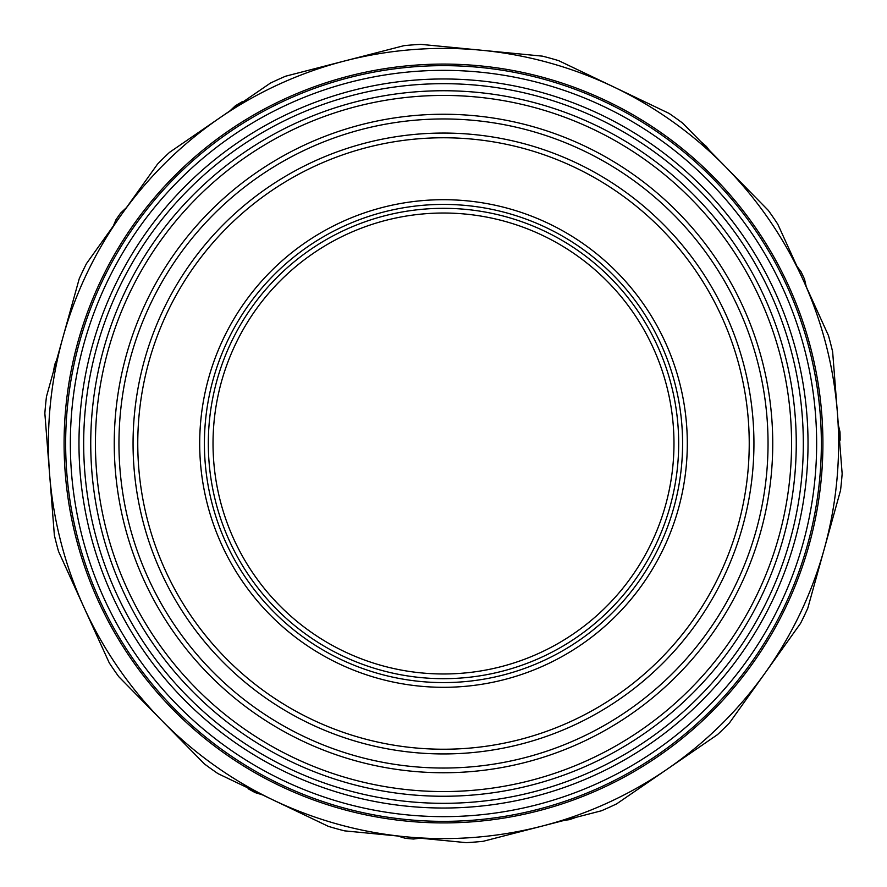 <?xml version="1.0" encoding="UTF-8"?>
<svg xmlns="http://www.w3.org/2000/svg" width="887" height="887" viewBox="0 0 887 887"><rect width="100%" height="100%" fill="white"/><g stroke="black" fill="none" stroke-linecap="round" stroke-linejoin="round"><path stroke-width="1.33" d="M213.024 443.5A230.476 230.476 0 0 0 443.5 673.976A230.476 230.476 0 0 0 673.976 443.5A230.476 230.476 0 0 0 443.5 213.024A230.476 230.476 0 0 0 213.024 443.5M678.677 443.5A235.177 235.177 0 0 1 443.5 678.677A235.177 235.177 0 0 1 208.323 443.5A235.177 235.177 0 0 1 443.5 208.323A235.177 235.177 0 0 1 678.677 443.5M70.35 443.5A373.15 373.15 0 0 0 443.5 816.65A373.15 373.15 0 0 0 816.65 443.5A373.15 373.15 0 0 0 443.5 70.35A373.15 373.15 0 0 0 70.35 443.5M821.351 443.5A377.851 377.851 0 0 1 443.5 821.351A377.851 377.851 0 0 1 65.649 443.5A377.851 377.851 0 0 1 443.5 65.649A377.851 377.851 0 0 1 821.351 443.5M199.697 443.5A243.803 243.803 0 0 1 443.5 199.697A243.803 243.803 0 0 1 687.303 443.5A243.803 243.803 0 0 1 443.5 687.303A243.803 243.803 0 0 1 199.697 443.5M682.591 443.5A239.091 239.091 0 0 0 443.5 204.409A239.091 239.091 0 0 0 204.409 443.5A239.091 239.091 0 0 0 443.5 682.591A239.091 239.091 0 0 0 682.591 443.5M397.908 805.163L391.799 804.332M135.5 404.672A310.428 310.428 0 0 1 482.328 135.5A310.428 310.428 0 0 1 751.5 482.328A310.428 310.428 0 0 1 404.672 751.5A310.428 310.428 0 0 1 135.5 404.672M746.832 481.73A305.727 305.727 0 0 0 481.73 140.168A305.727 305.727 0 0 0 140.168 405.27A305.727 305.727 0 0 0 405.27 746.832A305.727 305.727 0 0 0 746.832 481.73M121.508 402.909A324.542 324.542 0 0 0 402.909 765.492A324.542 324.542 0 0 0 765.492 484.091A324.542 324.542 0 0 0 484.091 121.508A324.542 324.542 0 0 0 121.508 402.909M770.16 484.679A329.243 329.243 0 0 1 402.321 770.16A329.243 329.243 0 0 1 116.84 402.321A329.243 329.243 0 0 1 484.679 116.84A329.243 329.243 0 0 1 770.16 484.679M98.169 399.97A348.059 348.059 0 0 0 399.97 788.831A348.059 348.059 0 0 0 788.831 487.03A348.059 348.059 0 0 0 487.03 98.169A348.059 348.059 0 0 0 98.169 399.97M793.488 487.617A352.76 352.76 0 0 1 399.383 793.488A352.76 352.76 0 0 1 93.512 399.383A352.76 352.76 0 0 1 487.617 93.512A352.76 352.76 0 0 1 793.488 487.617M86.505 398.496A359.823 359.823 0 0 0 398.496 800.495A359.823 359.823 0 0 0 800.495 488.504A359.823 359.823 0 0 0 488.504 86.505A359.823 359.823 0 0 0 86.505 398.496M805.163 489.092A364.524 364.524 0 0 1 397.908 805.163A364.524 364.524 0 0 1 81.837 397.908A364.524 364.524 0 0 1 489.092 81.837A364.524 364.524 0 0 1 805.163 489.092M413.963 65.239A379.414 379.414 0 0 1 821.761 413.963A379.414 379.414 0 0 1 473.037 821.761A379.414 379.414 0 0 1 65.239 473.037A379.414 379.414 0 0 1 413.963 65.239M474.257 837.395A395.092 395.092 0 0 0 542.19 826.074L482.983 841.342A399.793 399.793 0 0 1 466.252 842.65L405.392 836.751A395.092 395.092 0 0 0 474.257 837.395M44.849 413.298A399.793 399.793 0 0 1 46.468 396.6L62.844 337.681A395.092 395.092 0 0 0 49.605 474.257L44.849 413.298M157.52 164.117A399.793 399.793 0 0 1 169.506 152.364L219.909 117.76A395.092 395.092 0 0 0 121.985 213.878L157.52 164.117M270.324 83.156A399.793 399.793 0 0 1 285.603 76.204L344.81 60.926A395.092 395.092 0 0 0 219.909 117.76L270.324 83.156M404.017 45.658A399.793 399.793 0 0 1 420.748 44.35L481.608 50.249A395.092 395.092 0 0 0 344.81 60.926L404.017 45.658M542.467 56.147A399.793 399.793 0 0 1 558.633 60.638L613.804 86.993A395.092 395.092 0 0 0 481.608 50.249L542.467 56.147M668.986 113.359A399.793 399.793 0 0 1 682.635 123.105L725.466 166.745A395.092 395.092 0 0 0 613.804 86.993L668.986 113.359M768.297 210.385A399.793 399.793 0 0 1 777.799 224.223L803.123 279.871A395.092 395.092 0 0 0 725.466 166.745L768.297 210.385M828.447 335.53A399.793 399.793 0 0 1 832.638 351.784L837.395 412.743A395.092 395.092 0 0 0 803.123 279.871L828.447 335.53M842.151 473.702A399.793 399.793 0 0 1 840.532 490.4L824.156 549.319A395.092 395.092 0 0 0 837.395 412.743L842.151 473.702M807.78 608.227A399.793 399.793 0 0 1 800.551 623.373L765.015 673.122A395.092 395.092 0 0 0 824.156 549.319L807.78 608.227M729.48 722.883A399.793 399.793 0 0 1 717.494 734.636L667.091 769.24A395.092 395.092 0 0 0 765.015 673.122L729.48 722.883M616.676 803.844A399.793 399.793 0 0 1 601.397 810.796L542.19 826.074A395.092 395.092 0 0 0 667.091 769.24L616.676 803.844M344.533 830.853A399.793 399.793 0 0 1 328.367 826.362L273.196 800.007A395.092 395.092 0 0 0 405.392 836.751L344.533 830.853M218.014 773.641A399.793 399.793 0 0 1 204.365 763.895L161.534 720.255A395.092 395.092 0 0 0 273.196 800.007L218.014 773.641M118.703 676.615A399.793 399.793 0 0 1 109.201 662.777L83.877 607.129A395.092 395.092 0 0 0 161.534 720.255L118.703 676.615M79.22 278.773A399.793 399.793 0 0 1 86.449 263.627L121.985 213.878A395.092 395.092 0 0 0 62.844 337.681L79.22 278.773M49.605 474.257A395.092 395.092 0 0 0 83.877 607.129L58.553 551.47A399.793 399.793 0 0 1 54.362 535.216L49.605 474.257M709.19 150.158L706.418 146.488A396.666 396.666 0 0 0 700.785 141.598M229.933 110.886L235.266 105.886A396.666 396.666 0 0 1 242.273 101.672M126.431 207.647L120.632 213.068A396.666 396.666 0 0 0 115.953 219.776L113.314 226.019M56.613 360.078L54.817 364.313A396.666 396.666 0 0 0 53.397 371.631M796.936 266.288L801.028 271.699A396.666 396.666 0 0 1 804.487 279.106L806.283 286.834M838.337 424.851L840 431.969A396.666 396.666 0 0 1 840.144 440.14M576.306 817.271A396.666 396.666 0 0 1 569.266 819.699L564.697 820.264M420.25 838.193L413.519 839.024A396.666 396.666 0 0 1 405.381 838.326L397.786 836.02M262.23 794.763L255.234 792.634A396.666 396.666 0 0 1 248.083 788.687"/></g></svg>
